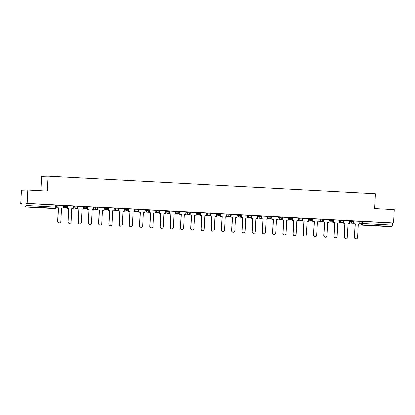 <?xml version="1.0" encoding="UTF-8"?>
<svg xmlns="http://www.w3.org/2000/svg" width="415" height="415" viewBox="0 0 415 415"><rect width="100%" height="100%" fill="white"/><g stroke="black" fill="none" stroke-linecap="round" stroke-linejoin="round"><path stroke-width="0.62" d="M67.007 205.575L64.387 205.435L64.346 206.172L66.971 206.312A1.338 1.312 -91.7 0 1 65.591 207.578A1.338 1.312 88.3 0 1 64.346 206.172L63.023 206.214M77.242 206.125L74.617 205.985L74.581 206.722L77.206 206.862A1.338 1.312 -91.7 0 1 75.826 208.128A1.338 1.312 88.3 0 1 74.581 206.722L73.258 206.763M87.477 206.675L84.852 206.535L84.816 207.272L87.441 207.412A1.338 1.312 -91.7 0 1 86.061 208.678A1.338 1.312 88.3 0 1 84.816 207.272L83.493 207.308M97.712 207.225L95.087 207.085L95.051 207.822L97.675 207.962A1.338 1.312 -91.7 0 1 96.296 209.227A1.338 1.312 88.3 0 1 95.051 207.822L93.728 207.858M107.947 207.775L105.322 207.635L105.28 208.372L107.905 208.512A1.338 1.312 -91.7 0 1 106.525 209.777A1.338 1.312 88.3 0 1 105.28 208.372L103.958 208.408M118.176 208.325L115.552 208.185L115.515 208.921L118.14 209.061A1.338 1.312 -91.7 0 1 116.76 210.327A1.338 1.312 88.3 0 1 115.515 208.921L114.192 208.958M128.411 208.875L125.787 208.735L125.75 209.471L128.375 209.611A1.338 1.312 -91.7 0 1 126.995 210.877A1.338 1.312 88.3 0 1 125.75 209.471L124.427 209.508M138.646 209.425L136.021 209.285L135.985 210.016L138.61 210.161A1.338 1.312 -91.7 0 1 137.23 211.427A1.338 1.312 88.3 0 1 135.985 210.016L134.662 210.057M148.881 209.974L146.256 209.834L146.22 210.566L148.84 210.711A1.338 1.312 -91.7 0 1 147.46 211.977A1.338 1.312 88.3 0 1 146.22 210.566L144.892 210.607M159.111 210.524L156.486 210.384L156.45 211.116L159.075 211.261A1.338 1.312 -91.7 0 1 157.695 212.527A1.338 1.312 88.3 0 1 156.45 211.116L155.127 211.157M169.346 211.074L166.721 210.934L166.685 211.666L169.31 211.806A1.338 1.312 -91.7 0 1 167.93 213.071A1.338 1.312 88.3 0 1 166.685 211.666L165.362 211.707M179.581 211.624L176.956 211.479L176.92 212.215L179.545 212.356A1.338 1.312 -91.7 0 1 178.165 213.621A1.338 1.312 88.3 0 1 176.92 212.215L175.597 212.257M189.816 212.174L187.191 212.029L187.155 212.765L189.774 212.905A1.338 1.312 -91.7 0 1 188.394 214.171A1.338 1.312 88.3 0 1 187.155 212.765L185.827 212.807M200.046 212.724L197.426 212.579L197.384 213.315L200.009 213.455A1.338 1.312 -91.7 0 1 198.629 214.721A1.338 1.312 88.3 0 1 197.384 213.315L196.062 213.357M210.281 213.269L207.656 213.128L207.619 213.865L210.244 214.005A1.338 1.312 -91.7 0 1 208.864 215.271A1.338 1.312 88.3 0 1 207.619 213.865L206.297 213.907M220.515 213.818L217.891 213.678L217.854 214.415L220.479 214.555A1.338 1.312 -91.7 0 1 219.099 215.821A1.338 1.312 88.3 0 1 217.854 214.415L216.531 214.456M230.75 214.368L228.126 214.228L228.089 214.965L230.709 215.105A1.338 1.312 -91.7 0 1 229.329 216.371A1.338 1.312 88.3 0 1 228.089 214.965L226.766 215.001M240.98 214.918L238.36 214.778L238.319 215.515L240.944 215.655A1.338 1.312 -91.7 0 1 239.564 216.921A1.338 1.312 88.3 0 1 238.319 215.515L236.996 215.551M251.215 215.468L248.59 215.328L248.554 216.065L251.179 216.205A1.338 1.312 -91.7 0 1 249.799 217.47A1.338 1.312 88.3 0 1 248.554 216.065L247.231 216.101M261.45 216.018L258.825 215.878L258.789 216.614L261.414 216.755A1.338 1.312 -91.7 0 1 260.034 218.02A1.338 1.312 88.3 0 1 258.789 216.614L257.466 216.651M271.685 216.568L269.06 216.428L269.024 217.164L271.649 217.304A1.338 1.312 -91.7 0 1 270.269 218.57A1.338 1.312 88.3 0 1 269.024 217.164L267.701 217.201M281.915 217.118L279.295 216.978L279.254 217.709L281.878 217.854A1.338 1.312 -91.7 0 1 280.499 219.12A1.338 1.312 88.3 0 1 279.254 217.709L277.931 217.751M292.15 217.668L289.525 217.527L289.488 218.259L292.113 218.404A1.338 1.312 -91.7 0 1 290.733 219.67A1.338 1.312 88.3 0 1 289.488 218.259L288.166 218.3M302.385 218.217L299.76 218.077L299.723 218.809L302.348 218.949A1.338 1.312 -91.7 0 1 300.968 220.22A1.338 1.312 88.3 0 1 299.723 218.809L298.401 218.85M312.62 218.767L309.995 218.627L309.958 219.359L312.583 219.499A1.338 1.312 -91.7 0 1 311.203 220.764A1.338 1.312 88.3 0 1 309.958 219.359L308.636 219.4M322.849 219.317L320.23 219.172L320.188 219.909L322.813 220.049A1.338 1.312 -91.7 0 1 321.433 221.314A1.338 1.312 88.3 0 1 320.188 219.909L318.865 219.95M333.084 219.867L330.459 219.722L330.423 220.458L333.048 220.598A1.338 1.312 -91.7 0 1 331.668 221.864A1.338 1.312 88.3 0 1 330.423 220.458L329.1 220.5M343.319 220.412L340.694 220.272L340.658 221.008L343.283 221.148A1.338 1.312 -91.7 0 1 341.903 222.414A1.338 1.312 88.3 0 1 340.658 221.008L339.335 221.05M353.554 220.962L350.929 220.822L350.893 221.558L353.518 221.698A1.338 1.312 -91.7 0 1 352.138 222.964A1.338 1.312 88.3 0 1 350.893 221.558L349.57 221.6M379.051 225.983L385.26 226.217L379.051 225.983M32.941 207.401L39.15 207.635L32.941 207.401M27.805 190.023L47.352 191.071L48.109 176.173L375.456 193.748L374.704 208.652L394.25 209.7L393.576 222.995L27.131 203.319L27.805 190.023L21.424 190.215L20.75 203.511L21.876 203.573M41.002 190.734L41.728 176.365L48.109 176.173M20.75 203.511L21.881 203.48L21.959 206.878L25.574 206.769L25.896 205.425L56.668 207.101M27.131 203.319L26 203.355L25.896 205.425M51.673 208.475A1.338 1.338 0 0 0 51.787 208.475A1.338 1.312 88.3 0 1 51.678 208.475L21.959 206.878L51.678 208.475L55.288 208.366L25.574 206.769M359.841 221.413L361.164 221.371L361.055 223.446L392.341 225.101L392.019 226.445L388.399 226.554M392.341 225.101L392.445 223.031L393.576 222.995M359.706 224.079L359.878 221.34L353.782 221.029L353.699 223.768L355.276 223.841L354.597 237.204A1.541 1.51 88.3 0 0 356.153 238.822A1.541 1.51 88.3 0 0 357.616 237.364L358.295 224.001L359.706 224.079L358.295 224.017M343.77 220.474L343.464 223.218L345.041 223.291L344.367 236.654A1.541 1.51 88.3 0 0 345.918 238.272A1.541 1.51 88.3 0 0 347.381 236.815L348.061 223.452L349.471 223.529L349.643 220.79L343.604 220.484M339.237 222.98L339.408 220.241L333.312 219.929L333.235 222.668L334.806 222.741L334.132 236.104A1.541 1.51 88.3 0 0 335.688 237.722A1.541 1.51 88.3 0 0 337.151 236.265L337.826 222.902L339.237 222.98L337.826 222.917M329.002 222.43L329.173 219.691L323.077 219.379L323 222.118L324.577 222.191L323.897 235.554A1.541 1.51 88.3 0 0 325.453 237.178A1.541 1.51 88.3 0 0 326.916 235.72L327.591 222.352L329.002 222.43L327.591 222.367M318.772 221.88L318.943 219.141L312.848 218.829L312.765 221.569L314.342 221.641L313.662 235.004A1.541 1.51 88.3 0 0 315.218 236.628A1.541 1.51 88.3 0 0 316.681 235.17L317.361 221.802L318.772 221.88L317.361 221.818M308.537 221.33L308.708 218.591L302.613 218.28L302.53 221.024L304.107 221.091L303.432 234.454A1.541 1.51 88.3 0 0 304.983 236.078A1.541 1.51 88.3 0 0 306.446 234.62L307.126 221.252L308.537 221.33L307.126 221.268M292.601 217.73L292.3 220.474L293.872 220.541L293.198 233.91A1.541 1.51 88.3 0 0 294.754 235.528A1.541 1.51 88.3 0 0 296.217 234.07L296.891 220.707L298.302 220.78L298.473 218.041L292.435 217.735M288.067 220.23L288.238 217.491L282.143 217.18L282.065 219.924L283.642 219.992L282.963 233.36A1.541 1.51 88.3 0 0 284.519 234.978A1.541 1.51 88.3 0 0 285.982 233.521L286.656 220.157L288.067 220.23L286.656 220.168M277.832 219.68L278.009 216.941L271.913 216.63L271.83 219.374L273.407 219.442L272.728 232.81A1.541 1.51 88.3 0 0 274.284 234.428A1.541 1.51 88.3 0 0 275.747 232.971L276.426 219.608L277.832 219.68L276.421 219.618M267.602 219.13L267.774 216.397L261.678 216.085L261.595 218.824L263.172 218.892L262.498 232.26A1.541 1.51 88.3 0 0 264.049 233.878A1.541 1.51 88.3 0 0 265.512 232.421L266.191 219.058L267.602 219.13L266.191 219.068M257.367 218.581L257.539 215.847L251.443 215.535L251.36 218.274L252.937 218.347L252.263 231.71A1.541 1.51 88.3 0 0 253.819 233.329A1.541 1.51 88.3 0 0 255.282 231.871L255.956 218.508L257.367 218.581L255.956 218.518M247.273 215.297L241.265 214.986M236.898 217.486L237.074 214.747L230.973 214.436L230.896 217.175L232.473 217.247L231.793 230.61A1.541 1.51 88.3 0 0 233.349 232.229A1.541 1.51 88.3 0 0 234.812 230.771L235.492 217.408L236.898 217.486L235.487 217.424M226.668 216.936L226.839 214.197L220.744 213.886L220.661 216.625L222.238 216.697L221.563 230.06A1.541 1.51 88.3 0 0 223.114 231.679A1.541 1.51 88.3 0 0 224.577 230.221L225.257 216.858L226.668 216.936L225.257 216.874M216.433 216.386L216.604 213.647L210.509 213.336L210.426 216.075L212.003 216.148L211.328 229.511A1.541 1.51 88.3 0 0 212.885 231.129A1.541 1.51 88.3 0 0 214.348 229.671L215.022 216.308L216.433 216.386L215.022 216.324M206.198 215.836L206.369 213.097L200.274 212.786L200.196 215.525L201.773 215.598L201.093 228.961A1.541 1.51 88.3 0 0 202.65 230.579A1.541 1.51 88.3 0 0 204.113 229.122L204.787 215.759L206.198 215.836L204.787 215.774M195.963 215.286L196.134 212.547L190.039 212.236L189.961 214.975L191.538 215.048L190.859 228.411A1.541 1.51 88.3 0 0 192.415 230.029A1.541 1.51 88.3 0 0 193.878 228.577L194.557 215.209L195.963 215.286L194.552 215.224M180.032 211.681L179.726 214.425L181.303 214.498L180.629 227.861A1.541 1.51 88.3 0 0 182.18 229.485A1.541 1.51 88.3 0 0 183.643 228.027L184.322 214.659L185.733 214.737L185.904 211.998L179.866 211.692M175.498 214.187L175.669 211.448L169.574 211.136L169.491 213.875L171.068 213.948L170.394 227.311A1.541 1.51 88.3 0 0 171.945 228.935A1.541 1.51 88.3 0 0 173.408 227.477L174.087 214.109L175.498 214.187L174.087 214.124M165.263 213.637L165.435 210.898L159.339 210.587L159.261 213.331L160.838 213.398L160.159 226.761A1.541 1.51 88.3 0 0 161.715 228.385A1.541 1.51 88.3 0 0 163.178 226.927L163.852 213.559L165.263 213.637L163.852 213.575M155.028 213.087L155.2 210.348L149.104 210.037L149.026 212.781L150.603 212.848L149.924 226.217A1.541 1.51 88.3 0 0 151.48 227.835A1.541 1.51 88.3 0 0 152.943 226.377L153.617 213.014L155.028 213.087L153.617 213.025M144.799 212.537L144.97 209.798L138.875 209.487L138.792 212.231L140.369 212.298L139.689 225.667A1.541 1.51 88.3 0 0 141.245 227.285A1.541 1.51 88.3 0 0 142.708 225.827L143.388 212.464L144.799 212.537L143.388 212.475M134.704 209.253L128.697 208.942M124.329 211.437L124.5 208.704L118.405 208.392L118.327 211.131L119.899 211.204L119.224 224.567A1.541 1.51 88.3 0 0 120.781 226.185A1.541 1.51 88.3 0 0 122.243 224.728L122.918 211.365L124.329 211.437L122.918 211.375M114.094 210.887L114.265 208.154L108.17 207.842L108.092 210.581L109.669 210.654L108.989 224.017A1.541 1.51 88.3 0 0 110.546 225.636A1.541 1.51 88.3 0 0 112.008 224.178L112.683 210.815L114.094 210.887L112.683 210.825M103.864 210.338L104.035 207.604L97.94 207.293L97.857 210.032L99.434 210.104L98.754 223.467A1.541 1.51 88.3 0 0 100.311 225.086A1.541 1.51 88.3 0 0 101.774 223.628L102.453 210.265L103.864 210.338L102.453 210.281M93.629 209.793L93.8 207.054L87.705 206.743L87.622 209.482L89.199 209.554L88.525 222.917A1.541 1.51 88.3 0 0 90.076 224.536A1.541 1.51 88.3 0 0 91.539 223.078L92.218 209.715L93.629 209.793L92.218 209.731M83.534 206.504L77.527 206.193M73.159 208.693L73.331 205.954L67.235 205.643L67.157 208.382L68.734 208.454L68.055 221.818A1.541 1.51 88.3 0 0 69.611 223.436A1.541 1.51 88.3 0 0 71.074 221.978L71.748 208.615L73.159 208.693L71.748 208.631M62.93 208.143L63.101 205.404L57.005 205.093L56.922 207.832L58.499 207.905L57.82 221.268A1.541 1.51 88.3 0 0 59.376 222.886A1.541 1.51 88.3 0 0 60.839 221.428L61.519 208.065L62.93 208.143L61.513 208.081M63.064 205.477L64.387 205.435M73.294 206.027L74.617 205.985M83.529 206.577L84.852 206.535M93.764 207.126L95.087 207.085M103.999 207.676L105.322 207.635M114.229 208.226L115.552 208.185M124.464 208.771L125.787 208.735M134.699 209.321L136.021 209.285M144.934 209.871L146.256 209.834M155.163 210.421L156.486 210.384M165.398 210.97L166.721 210.934M175.633 211.52L176.956 211.479M185.868 212.07L187.191 212.029M196.098 212.62L197.426 212.579M206.333 213.17L207.656 213.128M216.568 213.72L217.891 213.678M226.803 214.27L228.126 214.228M237.032 214.82L238.36 214.778M247.267 215.369L248.59 215.328M257.502 215.919L258.825 215.878M267.737 216.464L269.06 216.428M277.972 217.014L279.295 216.978M288.202 217.564L289.525 217.527M298.437 218.114L299.76 218.077M308.672 218.663L309.995 218.627M318.907 219.213L320.23 219.172M329.137 219.763L330.459 219.722M339.371 220.313L340.694 220.272M349.606 220.863L350.929 220.822M353.829 221.226L353.564 221.216M26 203.355L56.777 205.031M392.445 223.031L361.164 221.371M343.594 220.676L343.33 220.666M333.359 220.132L333.1 220.116M323.129 219.582L322.865 219.566M312.894 219.032L312.63 219.016M302.66 218.482L302.395 218.466M292.425 217.932L292.16 217.917M282.195 217.382L281.93 217.367M271.96 216.832L271.695 216.817M261.725 216.282L261.46 216.267M251.49 215.733L251.225 215.717M241.26 215.183L240.996 215.167M231.025 214.633L230.761 214.622M220.79 214.083L220.526 214.073M210.555 213.533L210.291 213.523M200.321 212.988L200.061 212.973M190.091 212.439L189.826 212.423M179.856 211.889L179.591 211.873M169.621 211.339L169.356 211.323M159.386 210.789L159.127 210.773M149.156 210.239L148.892 210.223M138.921 209.689L138.657 209.674M128.686 209.139L128.422 209.124M118.451 208.589L118.192 208.574M108.222 208.04L107.957 208.024M97.987 207.49L97.722 207.479M87.752 206.94L87.487 206.929M77.517 206.39L77.252 206.38M67.287 205.84L67.022 205.83M57.052 205.295L56.788 205.28M356.153 238.822L355.987 238.827A1.541 1.51 -91.7 0 1 354.431 237.209L354.597 237.204M354.005 221.024L353.865 223.763L355.276 223.841M351.329 222.995L353.725 223.317M351.323 223.171L353.725 223.301M355.11 223.846L354.431 237.209M345.918 238.272L345.752 238.277A1.541 1.51 -91.7 0 1 344.201 236.659L344.367 236.654M343.63 223.213L345.041 223.291M341.099 222.445L343.49 222.767M341.089 222.622L343.49 222.751M344.875 223.296L344.201 236.659M343.464 223.218L343.604 220.479M348.061 223.467L349.471 223.529M335.688 237.722L335.522 237.728A1.541 1.51 -91.7 0 1 333.966 236.109L334.132 236.104M333.536 219.924L333.401 222.663L334.806 222.741M330.688 222.077L333.255 222.217L330.698 221.901M334.64 222.746L333.966 236.109M325.453 237.178L325.287 237.178A1.541 1.51 -91.7 0 1 323.731 235.559L323.897 235.554M323.306 219.374L323.166 222.113L324.577 222.191M320.453 221.527L323.02 221.667L320.463 221.351M324.411 222.196L323.731 235.559M315.218 236.628L315.052 236.633A1.541 1.51 -91.7 0 1 313.496 235.009L313.662 235.004M313.071 218.824L312.931 221.569L314.342 221.641M310.394 220.796L312.786 221.117M310.389 220.977L312.791 221.102M314.176 221.646L313.496 235.009M304.983 236.078L304.818 236.083A1.541 1.51 -91.7 0 1 303.266 234.459L303.432 234.454M302.836 218.274L302.696 221.019L304.107 221.091M300.164 220.246L302.556 220.567M300.154 220.427L302.556 220.557M303.941 221.096L303.266 234.459M294.754 235.528L294.588 235.533A1.541 1.51 -91.7 0 1 293.032 233.915L293.198 233.91M292.466 220.469L293.872 220.541M289.929 219.696L292.321 220.017M289.919 219.877L292.321 220.007M293.706 220.547L293.032 233.915M292.3 220.474L292.435 217.73M296.891 220.718L298.302 220.78M284.519 234.978L284.353 234.983A1.541 1.51 -91.7 0 1 282.797 233.365L282.963 233.36M282.371 217.18L282.231 219.919L283.642 219.992M279.518 219.333L282.086 219.468L279.528 219.151M283.476 219.997L282.797 233.365M274.284 234.428L274.118 234.434A1.541 1.51 -91.7 0 1 272.562 232.815L272.728 232.81M272.136 216.63L271.996 219.369L273.407 219.442M269.288 218.783L271.851 218.918L269.294 218.601M273.241 219.447L272.562 232.815M264.049 233.878L263.883 233.884A1.541 1.51 -91.7 0 1 262.332 232.265L262.498 232.26M261.901 216.08L261.761 218.819L263.172 218.892M259.053 218.233L261.621 218.368L259.064 218.051M263.006 218.897L262.332 232.265M253.819 233.329L253.653 233.334A1.541 1.51 -91.7 0 1 252.097 231.715L252.263 231.71M251.666 215.53L251.526 218.269L252.937 218.347M248.995 217.496L251.386 217.823M248.984 217.678L251.386 217.808M252.771 218.352L252.097 231.715M243.584 232.779L243.418 232.784A1.541 1.51 -91.7 0 1 241.862 231.165L242.028 231.16A1.541 1.51 88.3 0 0 243.584 232.779A1.541 1.51 88.3 0 0 245.047 231.321L245.722 217.958L247.133 218.031L245.722 217.974M241.431 214.98L241.131 217.725L242.708 217.797L242.028 231.16M241.297 217.719L242.708 217.797M247.273 215.292L247.133 218.031M238.76 216.946L241.151 217.273M238.75 217.128L241.151 217.258M242.542 217.802L241.862 231.165M241.131 217.725L241.271 214.98M233.349 232.229L233.183 232.234A1.541 1.51 -91.7 0 1 231.627 230.616L231.793 230.61M231.202 214.431L231.062 217.169L232.473 217.247M228.525 216.402L230.916 216.723M228.52 216.578L230.922 216.708M232.307 217.253L231.627 230.616M223.114 231.679L222.948 231.684A1.541 1.51 -91.7 0 1 221.397 230.066L221.563 230.06M220.967 213.881L220.827 216.62L222.238 216.697M218.119 216.033L220.687 216.174L218.129 215.857M222.072 216.703L221.397 230.066M212.885 231.129L212.719 231.134A1.541 1.51 -91.7 0 1 211.162 229.516L211.328 229.511M210.732 213.331L210.592 216.07L212.003 216.148M207.884 215.484L210.452 215.624L207.894 215.307M211.837 216.153L211.162 229.516M202.65 230.579L202.484 230.584A1.541 1.51 -91.7 0 1 200.927 228.966L201.093 228.961M200.497 212.781L200.362 215.52L201.773 215.598M197.825 214.752L200.217 215.074M197.815 214.929L200.217 215.058M201.607 215.603L200.927 228.966M192.415 230.029L192.249 230.035A1.541 1.51 -91.7 0 1 190.693 228.416L190.859 228.411M190.267 212.231L190.127 214.97L191.538 215.048M187.59 214.202L189.982 214.524M187.58 214.379L189.982 214.508M191.372 215.053L190.693 228.416M182.18 229.485L182.014 229.485A1.541 1.51 -91.7 0 1 180.463 227.866L180.629 227.861M179.892 214.42L181.303 214.498M177.355 213.652L179.752 213.974M177.35 213.834L179.752 213.958M181.137 214.503L180.463 227.866M179.726 214.425L179.866 211.686M184.322 214.674L185.733 214.737M171.945 228.935L171.784 228.94A1.541 1.51 -91.7 0 1 170.228 227.316L170.394 227.311M169.797 211.131L169.657 213.875L171.068 213.948M166.949 213.289L169.517 213.424L166.96 213.108M170.902 213.953L170.228 227.316M161.715 228.385L161.549 228.39A1.541 1.51 -91.7 0 1 159.993 226.766L160.159 226.761M159.562 210.581L159.427 213.326L160.838 213.398M156.714 212.739L159.282 212.874L156.725 212.558M160.672 213.403L159.993 226.766M151.48 227.835L151.314 227.84A1.541 1.51 -91.7 0 1 149.758 226.222L149.924 226.217M149.333 210.037L149.193 212.776L150.603 212.848M146.479 212.19L149.047 212.324L146.49 212.008M150.438 212.854L149.758 226.222M141.245 227.285L141.079 227.29A1.541 1.51 -91.7 0 1 139.523 225.672L139.689 225.667M139.098 209.487L138.958 212.226L140.369 212.298M136.421 211.453L138.818 211.775M136.416 211.634L138.818 211.764M140.203 212.304L139.523 225.672M131.01 226.735L130.844 226.74A1.541 1.51 -91.7 0 1 129.293 225.122L129.459 225.117A1.541 1.51 88.3 0 0 131.01 226.735A1.541 1.51 88.3 0 0 132.473 225.278L133.153 211.915L134.564 211.987L133.153 211.925M128.863 208.937L128.557 211.681L130.134 211.749L129.459 225.117M128.723 211.676L130.134 211.749M134.704 209.248L134.564 211.987M126.191 210.903L128.583 211.225M126.181 211.085L128.583 211.214M129.968 211.754L129.293 225.122M128.557 211.681L128.697 208.937M120.781 226.185L120.615 226.191A1.541 1.51 -91.7 0 1 119.058 224.572L119.224 224.567M118.628 208.387L118.493 211.126L119.899 211.204M115.78 210.54L118.348 210.675L115.79 210.358M119.733 211.204L119.058 224.572M110.546 225.636L110.38 225.641A1.541 1.51 -91.7 0 1 108.823 224.022L108.989 224.017M108.398 207.837L108.258 210.576L109.669 210.654M105.545 209.99L108.113 210.13L105.555 209.808M109.503 210.659L108.823 224.022M100.311 225.086L100.145 225.091A1.541 1.51 -91.7 0 1 98.588 223.472L98.754 223.467M98.163 207.287L98.023 210.026L99.434 210.104M95.315 209.44L97.883 209.58L95.32 209.259M99.268 210.109L98.588 223.472M90.076 224.536L89.91 224.541A1.541 1.51 -91.7 0 1 88.359 222.922L88.525 222.917M87.928 206.737L87.788 209.476L89.199 209.554M85.257 208.709L87.648 209.03M85.246 208.885L87.648 209.015M89.033 209.559L88.359 222.922M79.846 223.986L79.68 223.991A1.541 1.51 -91.7 0 1 78.124 222.373L78.29 222.367A1.541 1.51 88.3 0 0 79.846 223.986A1.541 1.51 88.3 0 0 81.309 222.528L81.983 209.165L83.394 209.243L81.983 209.181M77.693 206.188L77.392 208.932L78.964 209.004L78.29 222.367M77.558 208.927L78.964 209.004M83.534 206.499L83.394 209.243M75.022 208.159L77.413 208.48M75.011 208.335L77.413 208.465M78.798 209.01L78.124 222.373M77.392 208.932L77.527 206.188M69.611 223.436L69.445 223.441A1.541 1.51 -91.7 0 1 67.889 221.823L68.055 221.818M67.463 205.638L67.323 208.377L68.734 208.454M64.787 207.609L67.178 207.931M64.776 207.785L67.178 207.915M68.568 208.46L67.889 221.823M59.376 222.886L59.21 222.891A1.541 1.51 -91.7 0 1 57.654 221.273L57.82 221.268M57.229 205.088L57.088 207.827L58.499 207.905M56.653 207.365L56.943 207.381M56.658 207.35L56.948 207.365M58.333 207.91L57.654 221.273M359.732 223.483L361.055 223.446A1.338 1.312 -91.7 0 0 362.3 224.852L358.69 224.961L388.409 226.554L358.685 224.961A1.338 1.312 -91.7 0 1 358.249 224.857A1.338 1.338 0 0 0 358.685 224.961L358.685 224.961M392.019 226.445L362.3 224.852L362.731 221.434M55.719 204.948L55.288 208.366A1.338 1.312 88.3 0 0 55.397 208.366A1.338 1.338 0 0 0 56.694 207.095L56.798 205.026M67.033 205.575L66.997 206.312A1.338 1.338 0 0 1 65.7 207.578L62.95 207.661M77.268 206.125L77.232 206.862A1.338 1.338 0 0 1 75.935 208.128L73.185 208.211M87.503 206.675L87.466 207.407A1.338 1.338 0 0 1 86.17 208.678L83.42 208.761M97.733 207.225L97.696 207.957A1.338 1.338 0 0 1 96.399 209.227L93.65 209.31M107.967 207.775L107.931 208.506A1.338 1.338 0 0 1 106.634 209.777L103.885 209.86M118.202 208.325L118.166 209.056A1.338 1.338 0 0 1 116.869 210.327L114.12 210.41M128.437 208.87L128.401 209.606A1.338 1.338 0 0 1 127.104 210.877L124.355 210.96M138.672 209.419L138.631 210.156A1.338 1.338 0 0 1 137.334 211.427L134.59 211.51M148.902 209.969L148.866 210.706A1.338 1.338 0 0 1 147.569 211.977L144.819 212.06M159.137 210.519L159.101 211.256A1.338 1.338 0 0 1 157.804 212.527L155.054 212.61M169.372 211.069L169.336 211.806A1.338 1.338 0 0 1 168.039 213.077L165.289 213.16M179.607 211.619L179.565 212.356A1.338 1.338 0 0 1 178.268 213.626L175.524 213.709M189.837 212.169L189.8 212.905A1.338 1.338 0 0 1 188.503 214.176L185.754 214.254M200.072 212.719L200.035 213.455A1.338 1.338 0 0 1 198.738 214.726L195.989 214.804M210.306 213.269L210.27 214.005A1.338 1.338 0 0 1 208.973 215.271L206.224 215.354M220.541 213.818L220.5 214.555A1.338 1.338 0 0 1 219.203 215.821L216.459 215.904M230.771 214.368L230.735 215.1A1.338 1.338 0 0 1 229.438 216.371L226.689 216.454M241.006 214.918L240.97 215.65A1.338 1.338 0 0 1 239.673 216.921L236.924 217.004M251.241 215.468L251.205 216.199A1.338 1.338 0 0 1 249.908 217.47L247.158 217.553M261.476 216.018L261.434 216.749A1.338 1.338 0 0 1 260.143 218.02L257.393 218.103M271.706 216.563L271.669 217.299A1.338 1.338 0 0 1 270.373 218.57L267.623 218.653M281.941 217.112L281.904 217.849A1.338 1.338 0 0 1 280.607 219.12L277.858 219.203M292.176 217.662L292.139 218.399A1.338 1.338 0 0 1 290.842 219.67L288.093 219.753M302.411 218.212L302.374 218.949A1.338 1.338 0 0 1 301.077 220.22L298.328 220.303M312.64 218.762L312.604 219.499A1.338 1.338 0 0 1 311.307 220.77L308.558 220.853M322.875 219.312L322.839 220.049A1.338 1.338 0 0 1 321.542 221.32L318.793 221.397M333.11 219.862L333.074 220.598A1.338 1.338 0 0 1 331.777 221.869L329.028 221.947M343.345 220.412L343.309 221.148A1.338 1.338 0 0 1 342.012 222.414L339.263 222.497M353.58 220.962L353.538 221.698A1.338 1.338 0 0 1 352.242 222.964L349.492 223.047M51.787 208.475L55.397 208.366"/></g></svg>
